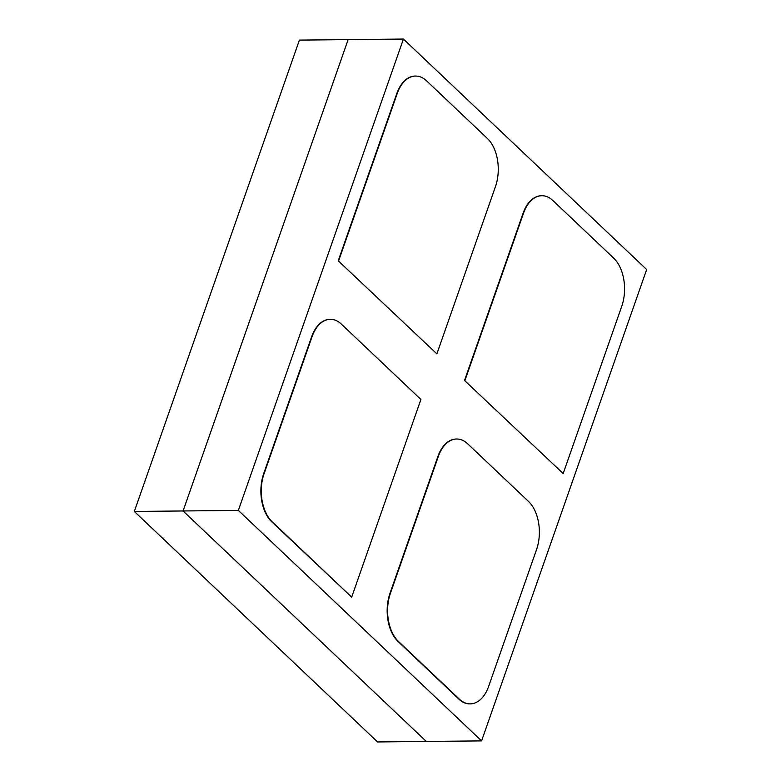 <?xml version="1.0" encoding="UTF-8"?>
<svg xmlns="http://www.w3.org/2000/svg" width="781" height="781" viewBox="0 0 781 781"><rect width="100%" height="100%" fill="white"/><g stroke="black" fill="none" stroke-linecap="round" stroke-linejoin="round"><path stroke-width="1.17" d="M481.594 740.896L238.361 510.403L403.426 39.05L646.668 269.543L481.594 740.896L377.574 741.95L134.332 511.457L299.406 40.104L348.141 39.616L183.076 510.969L134.332 511.457M238.361 510.403L183.076 510.969L426.309 741.452L183.076 510.969L348.141 39.616L403.426 39.05M464.949 380.454L523.524 213.203A35.204 21.526 -90.6 0 1 541.877 195.728A35.204 21.526 -90.6 0 1 552.88 200.522L613.69 258.14A35.204 21.526 -90.6 0 1 621.754 306.289L563.179 473.54L464.529 380.464L523.104 213.203A35.204 21.526 -90.6 0 1 541.458 195.738A35.204 21.526 -90.6 0 1 541.663 195.738M563.179 473.54L464.529 380.464M338.651 260.776L397.226 93.525A35.204 21.526 -90.6 0 1 415.58 76.06A35.204 21.526 -90.6 0 1 426.582 80.843L487.393 138.471A35.204 21.526 -90.6 0 1 495.457 186.61L436.882 353.861L338.232 260.786L396.807 93.535A35.204 21.526 -90.6 0 1 415.16 76.06A35.204 21.526 -90.6 0 1 415.365 76.06M436.882 353.861L338.232 260.786M351.684 597.143L272.169 521.786A35.204 21.526 -90.6 0 1 264.105 473.647L312.029 336.806A35.204 21.526 -90.6 0 1 330.383 319.331A35.204 21.526 -90.6 0 1 341.395 324.125L420.91 399.472L351.684 597.143L271.749 521.796A35.204 21.526 -90.6 0 1 263.695 473.657L311.609 336.806A35.204 21.526 -90.6 0 1 329.963 319.341A35.204 21.526 -90.6 0 1 330.178 319.341M528.493 501.422A35.204 21.526 -90.6 0 1 536.557 549.56L488.633 686.411A35.204 21.526 -90.6 0 1 470.279 703.876A35.204 21.526 -90.6 0 1 459.277 699.083L398.466 641.465A35.204 21.526 -90.6 0 1 390.402 593.326L438.326 456.485A35.204 21.526 -90.6 0 1 456.68 439.01A35.204 21.526 -90.6 0 1 467.682 443.803L528.493 501.422M470.074 703.876A35.204 21.526 -90.6 0 1 469.869 703.886A35.204 21.526 -90.6 0 1 458.857 699.093L398.046 641.474A35.204 21.526 -90.6 0 1 389.983 593.326L437.907 456.485A35.204 21.526 -90.6 0 1 456.26 439.02A35.204 21.526 -90.6 0 1 456.475 439.01"/></g></svg>
